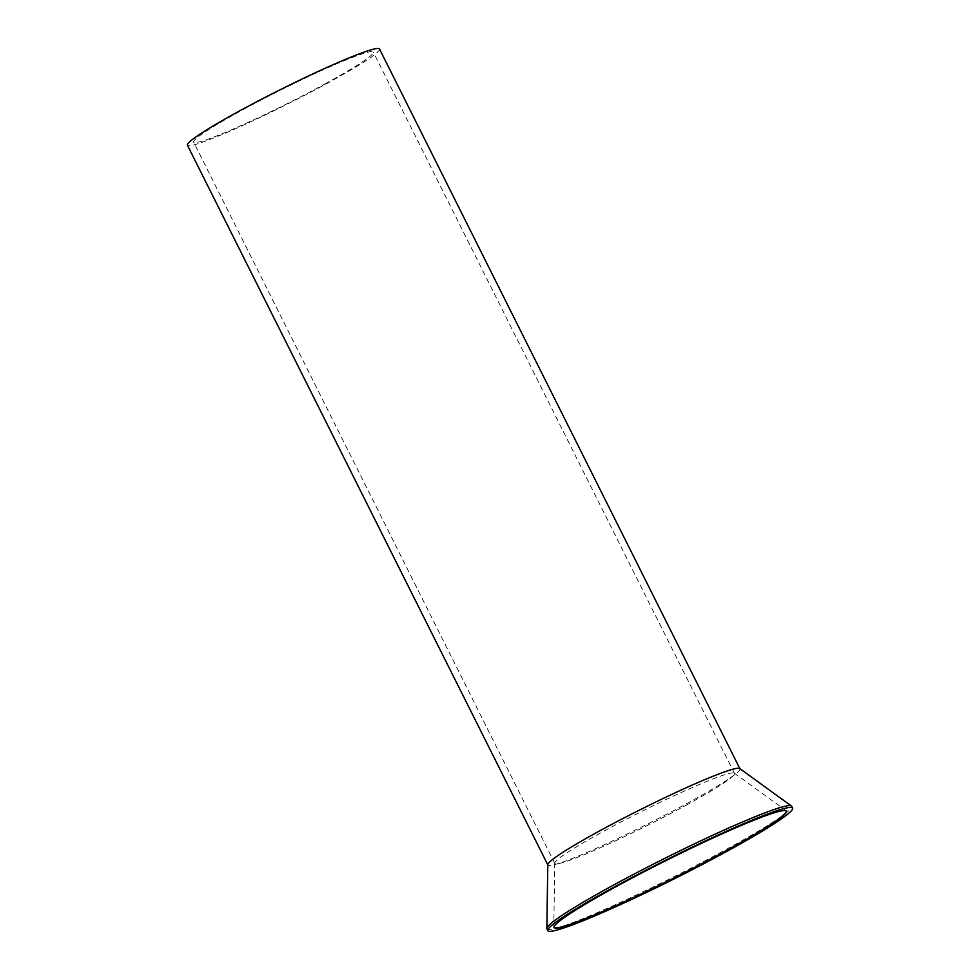 <?xml version="1.0" encoding="UTF-8"?>
<svg xmlns="http://www.w3.org/2000/svg" width="980" height="980" viewBox="0 0 980 980"><rect width="100%" height="100%" fill="white"/><g stroke="black" fill="none" stroke-linecap="round" stroke-linejoin="round"><path stroke-width="0.73" stroke-dasharray="4.9 3.68" d="M379.505 49A107.408 8.048 -26.6 0 1 329.623 82.038A107.408 8.048 -26.6 0 1 187.425 145.187M739.729 768.541A107.408 8.048 -26.6 0 1 739.937 768.773A107.408 8.048 -26.6 0 1 690.055 801.812A107.408 8.048 -26.6 0 1 547.869 864.96A107.408 8.048 -26.6 0 1 547.796 864.642M687.838 804.286A100.475 7.534 -26.6 0 1 554.815 863.368A100.475 7.534 -26.6 0 1 554.754 863.062A100.475 7.534 -26.6 0 1 601.487 832.461A100.475 7.534 -26.6 0 1 734.302 773.159A100.475 7.534 -26.6 0 1 734.498 773.392A100.475 7.534 -26.6 0 1 687.838 804.286M326.646 83.006A100.475 7.534 -26.6 0 1 193.624 142.076A100.475 7.534 -26.6 0 1 240.284 111.181A100.475 7.534 -26.6 0 1 373.307 52.099A100.475 7.534 -26.6 0 1 326.646 83.006M546.926 928.844A136.857 10.266 153.4 0 0 728.103 848.386A136.857 10.266 153.4 0 0 791.656 806.295M553.97 927.399A129.924 9.739 -26.6 0 1 553.871 927.252A129.924 9.739 -26.6 0 1 553.798 926.872A129.924 9.739 -26.6 0 1 614.215 887.292A129.924 9.739 -26.6 0 1 785.96 810.607A129.924 9.739 -26.6 0 1 786.217 810.901A129.924 9.739 -26.6 0 1 786.279 811.06M554.815 863.368L193.624 142.076M734.498 773.392L373.307 52.099M554.754 863.062L553.798 926.872M734.302 773.159L785.96 810.607"/><path stroke-width="1.47" d="M547.796 864.826L187.425 145.187A107.408 8.048 -26.6 0 1 237.307 112.149A107.408 8.048 -26.6 0 1 379.505 49L739.863 768.639M546.84 928.44L547.796 864.642A107.408 8.048 -26.6 0 1 597.751 831.922A107.408 8.048 -26.6 0 1 739.729 768.541L791.387 805.989A136.857 10.266 153.4 0 0 610.479 886.753A136.857 10.266 153.4 0 0 546.84 928.44A136.857 10.266 153.4 0 0 546.926 928.844L547.832 930.657A136.857 10.266 -26.6 0 1 611.398 888.566A136.857 10.266 -26.6 0 1 792.575 808.108A136.857 10.266 -26.6 0 1 729.01 850.199A136.857 10.266 -26.6 0 1 547.832 930.657M792.575 808.108L791.656 806.295A136.857 10.266 153.4 0 0 791.387 805.989M786.279 811.06A129.924 9.739 -26.6 0 1 725.874 850.861A129.924 9.739 -26.6 0 1 553.97 927.399M726.033 851.167A129.924 9.739 -26.6 0 1 554.031 927.558A129.924 9.739 -26.6 0 1 614.374 887.598A129.924 9.739 -26.6 0 1 786.377 811.207A129.924 9.739 -26.6 0 1 726.033 851.167"/></g></svg>
